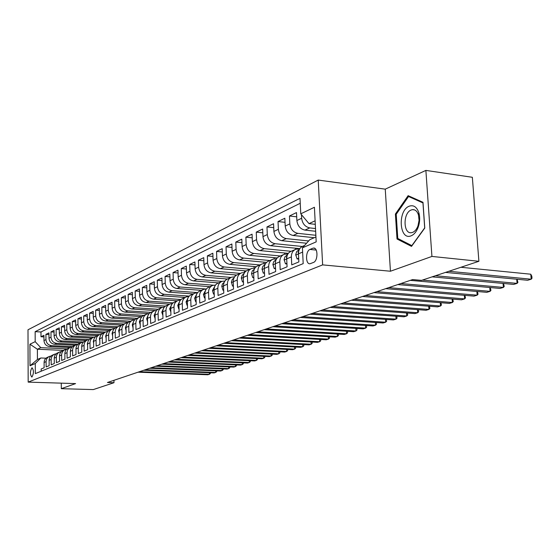 <?xml version="1.0" encoding="UTF-8"?>
<svg xmlns="http://www.w3.org/2000/svg" width="560" height="560" viewBox="0 0 560 560"><rect width="100%" height="100%" fill="white"/><g stroke="black" fill="none" stroke-linecap="round" stroke-linejoin="round"><path stroke-width="0.84" d="M31.955 377.013C33.873 373.443 33.915 370.37 32.074 367.794L31.92 367.836C30.009 371.42 29.974 374.493 31.808 377.055L31.955 377.013M318.227 180.075L28 329.784L28.168 382.123L322.637 264.887L318.227 180.075L385.252 189.154L390.439 271.236L431.928 256.431L425.88 170.408L385.252 189.154M425.88 170.408L472.346 177.289L478.898 261.289L431.928 256.431M41.181 371.217L41.167 368.991L44.128 367.759L44.1 362.474L46.095 361.62C46.207 359.044 47.397 357.287 49.665 356.349L50.953 356.069M46.095 361.62L46.13 366.933L49.161 365.673L49.126 360.332L51.163 359.457C51.275 356.853 52.472 355.082 54.761 354.13L56.077 353.85M51.163 359.457L51.198 364.826L54.299 363.538L54.257 358.134L56.343 357.245C56.448 354.62 57.659 352.821 59.962 351.869L61.32 351.582M56.343 357.245L56.385 362.67L59.549 361.354L59.507 355.894L61.635 354.984C61.747 352.331 62.958 350.518 65.289 349.552L66.682 349.265M61.635 354.984L61.684 360.465L64.918 359.121L64.869 353.605L67.053 352.674C67.158 349.986 68.383 348.159 70.728 347.186L72.163 346.892M67.053 352.674L67.102 358.218L70.413 356.839L70.357 351.26L72.59 350.308C72.695 347.592 73.927 345.744 76.293 344.764L77.77 344.47M72.59 350.308L72.646 355.915L76.034 354.501L75.971 348.866L78.253 347.893C78.358 345.142 79.604 343.273 81.984 342.286L83.503 341.985M78.253 347.893L78.316 353.556L81.788 352.114L81.718 346.409L84.049 345.415C84.154 342.636 85.407 340.753 87.815 339.752L89.376 339.451M84.049 345.415L84.126 351.141L87.675 349.671L87.598 343.903L89.985 342.881C90.09 340.074 91.35 338.163 93.779 337.162L95.382 336.854M89.985 342.881L90.069 348.677L93.702 347.165L93.618 341.327L96.068 340.284C96.166 337.442 97.44 335.517 99.883 334.502L101.535 334.194M96.068 340.284L96.152 346.143L99.869 344.596L99.785 338.695L102.291 337.624C102.389 334.754 103.67 332.801 106.141 331.779L107.842 331.471M102.291 337.624L102.382 343.553L106.197 341.971L106.099 336L108.668 334.901C108.766 331.996 110.054 330.022 112.546 328.993L114.303 328.678M108.668 334.901L108.766 340.9L112.679 339.276L112.574 333.235L115.206 332.108C115.297 329.168 116.599 327.18 119.112 326.137L120.918 325.822M115.206 332.108L115.311 338.184L119.322 336.518L119.21 330.4L121.912 329.252C121.996 326.27 123.312 324.261 125.846 323.211L127.708 322.889M121.912 329.252L122.024 335.398L126.133 333.69L126.014 327.495L128.786 326.312C128.87 323.302 130.193 321.265 132.748 320.208L134.673 319.886M128.786 326.312L128.905 332.535L133.119 330.785L132.993 324.52L135.835 323.302C135.919 320.25 137.249 318.192 139.832 317.128L141.813 316.806M135.835 323.302L135.961 329.602L140.287 327.81L140.154 321.461L143.066 320.215C143.15 317.128 144.487 315.042 147.098 313.964L149.142 313.649M143.066 320.215L143.206 326.592L147.644 324.751L147.497 318.325L150.493 317.044C150.57 313.915 151.921 311.808 154.553 310.723L156.667 310.401M150.493 317.044L150.647 323.505L155.204 321.608L155.043 315.105L158.116 313.789C158.193 310.618 159.558 308.49 162.211 307.391L164.388 307.076M158.116 313.789L158.277 320.334L162.96 318.388L162.792 311.794L165.956 310.443C166.026 307.237 167.398 305.074 170.072 303.968L172.326 303.653M165.956 310.443L166.124 317.072L170.933 315.07L170.758 308.392L174.006 307.006C174.069 303.758 175.455 301.567 178.157 300.454L180.488 300.139M174.006 307.006L174.188 313.719L179.13 311.668L178.941 304.899L182.28 303.471C182.336 300.181 183.736 297.969 186.459 296.842L188.874 296.534M182.28 303.471L182.469 310.282L187.558 308.168L187.355 301.308L190.785 299.838C190.848 296.499 192.248 294.259 195.006 293.125L197.498 292.817M190.785 299.838L190.995 306.74L196.224 304.563L196.014 297.612L199.542 296.1C199.598 292.719 201.012 290.451 203.791 289.303L206.374 289.002M199.542 296.1L199.766 303.093L205.149 300.86L204.918 293.804L208.551 292.257C208.6 288.82 210.028 286.524 212.835 285.369L215.509 285.075M208.551 292.257L208.789 299.348L214.333 297.045L214.088 289.891L217.833 288.295C217.875 284.809 219.31 282.485 222.145 281.316L224.924 281.036M217.833 288.295L218.078 295.484L223.79 293.111L223.531 285.859L227.388 284.214C227.423 280.679 228.872 278.327 231.735 277.144L234.619 276.871M227.388 284.214L227.654 291.508L233.534 289.065L233.261 281.701L237.237 280.007C237.272 276.423 238.728 274.036 241.612 272.846L244.608 272.58M237.237 280.007L237.517 287.406L243.586 284.886L243.292 277.424L247.394 275.667C247.415 272.034 248.885 269.619 251.804 268.415L254.912 268.156M247.394 275.667L247.688 283.178L253.946 280.581L253.638 273.007L257.866 271.201C257.887 267.512 259.364 265.055 262.311 263.844L265.545 263.599M257.866 271.201L258.181 278.824L264.642 276.136L264.313 268.443L268.681 266.581C268.688 262.836 270.179 260.351 273.154 259.126L276.528 258.895M268.681 266.581L269.01 274.323L275.681 271.551L275.331 263.739L279.839 261.814C279.846 258.013 281.344 255.493 284.347 254.261L287.861 254.044M279.839 261.814L280.196 269.675L287.084 266.812L286.713 258.881L291.375 256.893C291.368 253.029 292.88 250.474 295.904 249.228L299.579 249.032M291.375 256.893L291.746 264.873L298.865 261.919L298.48 253.855C298.466 249.963 299.985 247.387 303.03 246.134L304.57 245.462M315.644 231.28L304.948 230.104C300.293 229.068 297.598 225.869 296.877 220.528L296.492 212.576L289.457 215.992L296.695 216.832M314.244 237.72L293.174 235.473C288.561 234.465 285.908 231.329 285.201 226.065L284.844 218.239L278.033 221.55L285.033 222.334M306.579 243.243L281.771 240.674C277.214 239.687 274.589 236.607 273.903 231.427L273.567 223.72L266.973 226.926L273.742 227.661M299.824 248.633L270.732 245.707C266.224 244.748 263.634 241.724 262.969 236.621L262.647 229.026L256.256 232.127L262.808 232.827M288.337 253.351L260.036 250.586C255.577 249.655 253.022 246.673 252.371 241.647L252.063 234.171L245.875 237.174L252.217 237.832M277.256 257.936L249.669 255.311C245.259 254.408 242.732 251.475 242.095 246.526L241.808 239.155L235.802 242.067L241.948 242.69M266.553 262.388L239.617 259.903C235.249 259.014 232.75 256.13 232.134 251.251L231.861 243.985L226.037 246.82L231.987 247.401M256.221 266.714L229.859 264.348C225.533 263.487 223.069 260.652 222.467 255.843L222.215 248.675L216.559 251.426L222.327 251.972M246.253 270.928L220.388 268.667C216.111 267.827 213.675 265.034 213.087 260.295L212.842 253.232L207.354 255.899L212.954 256.417M236.642 275.03L211.19 272.867C206.955 272.041 204.547 269.297 203.973 264.621L203.749 257.649L198.415 260.246L203.847 260.736M227.381 279.02L202.251 276.941C198.058 276.136 195.685 273.434 195.125 268.821L194.908 261.947L189.728 264.467L194.999 264.929M218.491 282.905L193.564 280.903C189.42 280.119 187.068 277.452 186.522 272.902L186.319 266.119L181.279 268.569L186.403 269.01M209.797 286.692L185.115 284.753C181.013 283.99 178.696 281.358 178.157 276.871L177.968 270.179L173.068 272.559L178.045 272.979M201.341 290.367L176.904 288.498C172.837 287.749 170.548 285.159 170.016 280.735L169.841 274.127L165.074 276.444L169.918 276.843M193.109 293.944L168.91 292.145C164.885 291.41 162.617 288.862 162.099 284.494L161.938 277.97L157.297 280.224L162.001 280.602M185.101 297.43L161.126 295.694C157.143 294.98 154.903 292.46 154.399 288.148L154.245 281.708L149.723 283.906L154.301 284.263M177.289 300.832L153.545 299.152C149.604 298.452 147.385 295.967 146.895 291.711L146.748 285.355L142.345 287.49L146.804 287.833M169.652 304.136L146.167 302.519C142.261 301.833 140.07 299.383 139.587 295.176L139.447 288.904L135.156 290.983L139.503 291.305M162.288 307.363L138.971 305.795C135.107 305.123 132.937 302.715 132.461 298.557L132.335 292.355L128.156 294.392L132.384 294.693M155.267 310.52L131.957 308.994C128.128 308.336 125.986 305.956 125.517 301.854L125.398 295.729L121.324 297.71L125.447 297.997M149.065 313.642L125.125 312.116C121.331 311.472 119.203 309.12 118.748 305.067L118.643 299.012L114.667 300.944L118.678 301.224M141.988 316.624L118.454 315.154C114.695 314.524 112.595 312.207 112.147 308.203L112.049 302.218L108.164 304.101L112.084 304.367M135.03 319.529L111.944 318.122C108.227 317.506 106.141 315.217 105.707 311.255L105.609 305.347L101.829 307.188L105.644 307.433M128.268 322.364L105.595 321.02C101.906 320.411 99.848 318.15 99.421 314.244L99.33 308.399L95.634 310.191L99.365 310.429M121.702 325.143L99.393 323.848C95.739 323.253 93.702 321.02 93.282 317.156L93.205 311.374L89.593 313.131L93.226 313.362M115.311 327.852L93.338 326.606C89.719 326.025 87.703 323.82 87.29 319.998L87.213 314.286L83.692 316.001L87.241 316.218M109.109 330.505L87.423 329.308C83.839 328.734 81.844 326.557 81.438 322.777L81.368 317.128L77.924 318.801L81.389 319.011M103.082 333.095L81.648 331.94C78.092 331.38 76.111 329.231 75.712 325.493L75.656 319.907L72.289 321.545L75.677 321.741M97.251 335.636L75.999 334.516C72.471 333.963 70.518 331.842 70.126 328.146L70.07 322.623L66.78 324.219L70.084 324.408M91.567 338.121L70.476 337.036C66.983 336.497 65.044 334.397 64.659 330.736L64.61 325.276L61.39 326.837L64.624 327.019M85.988 340.55L65.072 339.5C61.614 338.968 59.696 336.889 59.318 333.277L59.269 327.866L56.126 329.399L59.283 329.567M80.528 342.923L59.794 341.908C56.364 341.383 54.46 339.332 54.089 335.755L54.047 330.407L50.974 331.905L54.061 332.066M75.18 345.247L54.628 344.267C51.226 343.749 49.343 341.719 48.979 338.184L48.944 332.885L45.927 334.355L48.951 334.509M478.898 261.289L421.533 280.378L412.65 279.573L107.457 382.501L113.974 382.711L113.939 380.317M312.746 248.255L309.981 249.438C305.347 251.048 305.452 264.698 310.1 263.732L313.467 262.444C318.171 260.918 318.073 247.058 313.376 248.08L314.93 248.479M63.315 350.406L37.38 349.23L37.429 359.478L40.831 357.98L35.28 363.51L35.329 373.618L303.191 263.62L302.421 247.835L309.799 239.673L315.938 236.978M35.28 363.51L30.002 365.792L29.932 344.204L35.189 341.677L35.147 331.674L300.006 198.31L300.762 213.836L314.419 207.263L316.19 241.871L302.421 247.835M72.45 346.64L51.576 345.653C48.195 345.142 46.326 343.133 45.962 339.612L45.927 334.355M69.951 347.522L49.567 346.57L51.576 345.653M77.889 344.351L56.679 343.329C53.27 342.811 51.38 340.774 51.009 337.218L50.974 331.905M83.251 342.006L61.894 340.949C58.45 340.424 56.539 338.366 56.168 334.768L56.126 329.399M88.361 339.591L67.221 338.52C63.749 337.981 61.817 335.902 61.439 332.269L61.39 326.837M93.849 337.134L72.667 336.035C69.167 335.489 67.221 333.382 66.829 329.707L66.78 324.219M99.561 334.628L78.239 333.494C74.704 332.941 72.737 330.806 72.345 327.089L72.289 321.545M105.469 332.066L83.944 330.897C80.374 330.33 78.386 328.167 77.987 324.415L77.924 318.801M111.503 329.448L89.775 328.237C86.177 327.656 84.168 325.472 83.762 321.671L83.692 316.001M117.67 326.767L95.746 325.514C92.113 324.926 90.083 322.707 89.67 318.871L89.593 313.131M123.984 324.016L101.857 322.721C98.189 322.126 96.145 319.879 95.718 315.994L95.634 310.191M130.445 321.209L108.115 319.872C104.419 319.256 102.347 316.988 101.913 313.054L101.829 307.188M137.06 318.332L114.527 316.946C110.796 316.323 108.703 314.02 108.262 310.044L108.164 304.101M143.808 315.378L121.1 313.95C117.327 313.313 115.22 310.982 114.772 306.957L114.667 300.944M150.787 312.361L127.834 310.877C124.033 310.226 121.898 307.867 121.436 303.793L121.324 297.71M158.004 309.267L134.743 307.727C130.9 307.062 128.744 304.668 128.275 300.545L128.156 294.392M165.452 306.096L141.827 304.493C137.949 303.821 135.765 301.392 135.289 297.22L135.156 290.983M173.138 302.855L149.093 301.182C145.173 300.489 142.975 298.032 142.485 293.804L142.345 287.49M181.062 299.53L156.555 297.78C152.6 297.073 150.367 294.581 149.87 290.297L149.723 283.906M189.231 296.121L164.213 294.287C160.216 293.566 157.962 291.032 157.451 286.699L157.297 280.224M197.659 292.621L172.081 290.696C168.042 289.961 165.76 287.392 165.242 283.003L165.074 276.444M205.59 288.974L180.159 287.014C176.085 286.258 173.775 283.654 173.243 279.202L173.068 272.559M213.409 285.201L188.468 283.227C184.345 282.45 182.014 279.811 181.475 275.296L181.279 268.569M222.012 281.365L197.008 279.328C192.843 278.537 190.484 275.856 189.931 271.285L189.728 264.467M231.042 277.438L205.793 275.324C201.586 274.512 199.199 271.789 198.632 267.155L198.415 260.246M240.359 273.392L214.837 271.201C210.581 270.368 208.166 267.603 207.585 262.906L207.354 255.899M249.921 269.234L224.14 266.959C219.849 266.105 217.399 263.298 216.804 258.531L216.559 251.426M259.77 264.95L233.723 262.584C229.383 261.716 226.912 258.86 226.296 254.023L226.037 246.82M269.913 260.54L243.6 258.083C239.211 257.187 236.705 254.289 236.082 249.382L235.802 242.067M280.357 255.99L253.778 253.442C249.347 252.525 246.806 249.571 246.169 244.594L245.875 237.174M291.116 251.307L264.278 248.654C259.798 247.709 257.229 244.713 256.571 239.652L256.256 232.127M302.225 246.47L275.107 243.712C270.578 242.746 267.974 239.694 267.302 234.563L266.973 226.926M308.644 240.954L286.286 238.616C281.708 237.622 279.076 234.514 278.383 229.306L278.033 221.55M315.847 235.291L297.836 233.345C293.209 232.323 290.535 229.166 289.828 223.874L289.457 215.992M315.504 228.543L309.771 227.906C305.095 226.856 302.386 223.636 301.651 218.26L301.476 214.683M300.244 203.259L40.971 331.982L40.992 336.749L43.953 336.903M49.567 346.57C46.2 346.066 44.331 344.057 43.974 340.557L43.946 335.321L40.992 336.749M40.831 357.98L45.99 358.197M315.112 220.801L309.001 223.629L300.762 213.836M315.287 224.343L309.001 223.629M61.271 383.152L61.32 388.682L93.282 389.592L113.974 382.711M61.32 388.682L75.586 383.593L28.168 382.123M390.439 271.236L322.637 264.887M67.144 348.88L40.775 347.662L37.38 349.23L29.932 344.204M295.008 249.62L291.235 251.265C288.218 252.504 286.713 255.045 286.713 258.881M283.458 254.646L279.825 256.228C276.836 257.46 275.338 259.959 275.331 263.739M295.379 248.185L295.435 249.41M272.272 259.511L268.772 261.037C265.811 262.255 264.327 264.726 264.313 268.443M284.578 252.98L284.627 254.17M261.436 264.222L258.069 265.692C255.136 266.896 253.659 269.339 253.638 273.007M274.092 257.635L274.148 258.881M250.936 268.793L247.688 270.207C244.783 271.404 243.32 273.805 243.292 277.424M263.921 262.143L263.977 263.522M240.758 273.217L237.629 274.582C234.752 275.772 233.296 278.145 233.261 281.701M254.044 266.518L254.107 268.093M230.888 277.515L227.864 278.831C225.015 280.007 223.573 282.345 223.531 285.859M244.447 270.774L244.517 272.573M221.305 281.68L218.386 282.954C215.565 284.116 214.13 286.433 214.088 289.891M235.116 274.897L235.165 276.192M212.002 285.726L209.188 286.958C206.388 288.106 204.967 290.395 204.918 293.804M226.051 278.908L226.086 279.811M202.965 289.66L200.249 290.843C197.477 291.984 196.063 294.245 196.014 297.612M217.231 282.807L217.259 283.486M194.187 293.482L191.555 294.623C188.818 295.757 187.411 297.983 187.355 301.308M208.656 286.601L208.67 287.161M185.654 297.192L183.113 298.298C180.397 299.418 179.004 301.623 178.941 304.899M200.305 290.29L200.319 290.815M177.352 300.804L174.895 301.868C172.2 302.981 170.821 305.158 170.758 308.392M192.171 293.874L192.185 294.35M169.281 304.311L166.901 305.347C164.234 306.453 162.862 308.602 162.792 311.794M184.247 297.374L184.261 297.794M161.42 307.734L159.124 308.735C156.478 309.827 155.12 311.948 155.043 315.105M176.533 300.776L176.54 301.154M153.776 311.059L151.543 312.032C148.925 313.11 147.581 315.21 147.497 318.325M146.321 314.3L144.165 315.238C141.568 316.316 140.231 318.388 140.154 321.461M139.062 317.457L136.976 318.367C134.4 319.431 133.077 321.482 132.993 324.52M131.992 320.537L129.969 321.419C127.421 322.469 126.098 324.499 126.014 327.495M125.097 323.533L123.13 324.387C120.61 325.437 119.301 327.439 119.21 330.4M118.37 326.459L116.466 327.285C113.967 328.328 112.665 330.309 112.574 333.235M134.085 319.473L134.099 319.914M111.811 329.315L109.963 330.12C107.485 331.142 106.197 333.109 106.099 336M127.596 322.329L127.61 322.889M105.406 332.101L103.621 332.878C101.157 333.893 99.883 335.839 99.785 338.695M121.254 325.115L121.261 325.493M99.162 334.817L97.426 335.573C94.983 336.581 93.716 338.499 93.618 341.327M93.058 337.47L91.378 338.205C88.956 339.206 87.696 341.103 87.598 343.903M87.101 340.06L85.47 340.774C83.069 341.768 81.816 343.644 81.718 346.409M81.277 342.594L79.695 343.287C77.315 344.274 76.076 346.129 75.971 348.866M75.593 345.072L74.053 345.737C71.694 346.717 70.462 348.558 70.357 351.26M70.035 347.487L68.537 348.138C66.199 349.111 64.974 350.931 64.869 353.605M64.596 349.853L63.14 350.483C60.823 351.449 59.612 353.248 59.507 355.894M59.283 352.163L57.869 352.779C55.573 353.731 54.369 355.516 54.257 358.134M54.082 354.424L52.71 355.026C50.428 355.971 49.231 357.735 49.126 360.332M40.971 331.982L35.147 331.674M35.189 341.677L40.775 347.662M48.993 356.643L47.663 357.224C45.402 358.155 44.212 359.912 44.1 362.474M30.002 365.792L37.429 359.478M408.121 195.664L395.402 214.032L397.012 238.994L411.516 246.379L424.781 228.06L422.989 202.3L408.121 195.664M399.28 239.246L397.012 238.994M396.312 214.144L395.402 214.032M448.903 271.271L531.202 279.216L527.632 280.266L445.501 272.405M460.901 267.274L530.768 274.211L531.202 279.216L532 278.229L531.825 276.234L530.768 274.211M411.187 235.788C414.162 234.514 416.5 231.658 418.194 227.227C419.902 222.229 420.119 217.413 418.859 212.765C416.808 206.906 413.588 204.722 409.199 206.206C397.348 210.567 399.308 241.052 411.187 235.788M412.664 232.379C414.925 231.406 416.689 229.243 417.963 225.897L419.062 220.346L418.467 214.984C417.242 211.26 415.254 209.482 412.503 209.643L411.159 210C402.878 212.926 403.116 234.192 411.432 232.687L412.664 232.379M396.214 214.284L408.548 196.497L422.961 202.937L424.69 227.885L411.845 245.623L397.782 238.476L396.214 214.284M410.599 196.77L408.548 196.497M298.69 258.237L297.08 258.916L295.694 254.604L296.765 251.482L299.18 249.809M435.435 275.751L517.083 283.388L513.618 284.41L432.138 276.85M298.837 250.747L298.095 252.469L298.466 253.491M517.104 279.258L517.909 282.401L517.083 283.388L516.733 279.223M297.08 258.916L298.732 259.07M286.916 263.193L285.446 263.809L284.109 259.553L284.942 256.802L287.413 254.905M422.38 280.098L503.384 287.434L500.024 288.428L410.312 280.364M287.021 256.018L286.44 257.474L286.706 258.461M503.489 283.465L504.231 286.454L503.384 287.434L503.055 283.43M285.446 263.809L286.951 263.949M275.52 267.988L274.183 268.548L272.895 264.348L273.728 261.639L276.031 259.833M400.911 283.535L490.077 291.361L486.815 292.327L397.824 284.578M275.583 261.163L275.324 263.249M490.259 287.546L490.945 290.388L490.077 291.361L489.776 287.504M274.183 268.548L275.555 268.674M264.488 272.629L263.277 273.14L262.031 268.996L262.864 266.322L265.006 264.607M388.703 287.651L477.155 295.183L473.977 296.121L385.707 288.659M264.495 266.196L264.306 267.848M477.407 291.508L478.037 294.217L477.155 295.183L476.868 291.466M263.277 273.14L264.516 273.245M253.806 277.123L252.707 277.585L251.51 273.497L252.329 270.858L254.331 269.227M376.852 291.648L464.59 298.893L461.503 299.81L373.94 292.628M253.75 271.159L253.638 272.237M464.919 295.358L465.493 297.934L464.59 298.893L464.324 295.302M252.707 277.585L253.827 277.683M243.453 281.477L242.459 281.897L241.304 277.858L242.123 275.261L243.978 273.707M365.344 295.526L452.375 302.505L449.379 303.394L362.516 296.485M452.774 299.089L453.292 301.546L452.375 302.505L452.123 299.04M242.459 281.897L243.474 281.981M233.415 285.705L232.519 286.076L231.406 282.093L232.225 279.524L233.835 278.103M354.165 299.299L440.496 306.012L437.577 306.88L351.421 300.223M440.965 302.722L441.427 305.06L440.496 306.012L440.258 302.666M232.519 286.076L233.429 286.146M223.671 289.8L222.88 290.136L221.802 286.202L222.418 283.983L224.21 282.261M343.301 302.96L428.939 309.428L426.097 310.268L340.634 303.863M429.471 306.25L429.877 308.483L428.939 309.428L428.715 306.194M222.88 290.136L223.685 290.199M214.221 293.776L213.521 294.07L212.471 290.584L214.76 286.356M332.738 306.523L417.683 312.753L414.918 313.572L330.148 307.398M418.278 309.687L418.635 311.815L417.683 312.753L417.473 309.624M213.521 294.07L214.228 294.126M205.044 297.64L204.428 297.899L203.413 294.448L205.583 290.332M322.469 309.988L406.728 315.994L404.033 316.792L319.942 310.842M407.386 313.026L407.694 315.056L406.728 315.994L406.525 312.963M204.428 297.899L205.051 297.941M196.126 301.392L195.594 301.609L194.614 298.207L196.665 294.203M312.473 313.362L396.053 319.144L393.428 319.921L310.016 314.188M396.767 316.274L397.026 318.213L396.053 319.144L395.864 316.211M195.594 301.609L196.133 301.651M187.467 305.032L187.012 305.221L186.06 301.861L187.999 297.969M302.743 316.638L385.651 322.224L383.096 322.98L300.356 317.45M386.428 319.445L386.638 321.293L385.651 322.224L385.476 319.375M187.012 305.221L187.474 305.256M179.046 308.574L178.668 308.735L177.744 305.41L179.571 301.63M293.272 319.837L375.515 325.213L373.016 325.955L290.941 320.621M376.341 322.525L376.509 324.296L375.515 325.213L375.347 322.462M178.668 308.735L179.046 308.763M170.856 312.025L169.652 308.868L171.367 305.2M284.046 322.945L365.631 328.139L363.195 328.853L281.778 323.708M366.513 325.528L366.632 327.222L365.631 328.139L365.47 325.465M162.883 315.378L161.777 312.228L163.387 308.679M275.058 325.976L355.985 330.988L353.612 331.688L272.846 326.725M356.902 328.461L356.993 330.078L355.985 330.988L355.838 328.391M155.127 318.64L154.112 315.497L155.617 312.067M266.294 328.93L346.577 333.767L344.26 334.453L264.138 329.658M347.508 331.31L347.592 332.857L346.577 333.767L346.437 331.247M147.581 321.818L146.643 318.689L148.05 315.378M257.754 331.814L337.4 336.476L335.139 337.148L255.647 332.521M338.338 334.096L338.422 335.58L337.4 336.476L337.267 334.033M140.224 324.912L139.37 321.79L140.679 318.605M249.417 334.621L328.433 339.129L326.228 339.78L247.366 335.314M329.385 336.812L329.462 338.233L328.433 339.129L328.314 336.749M133.056 327.929L132.286 324.821L133.49 321.755M241.29 337.365L319.683 341.712L317.527 342.349L239.288 338.044M320.642 339.465L320.712 340.823L319.683 341.712L319.564 339.402M126.07 330.645L125.377 327.768L126.483 324.828M233.359 340.039L311.136 344.239L309.029 344.862L231.406 340.697M312.102 342.048L312.172 343.357L311.136 344.239L311.024 341.992M119.259 333.263L118.636 330.645L119.651 327.838M225.617 342.65L302.778 346.71L300.72 347.312L223.706 343.294M303.758 344.582L303.821 345.828L302.778 346.71L302.673 344.519M112.616 335.818L112.063 333.452L112.987 330.778M218.05 345.205L294.616 349.118L292.607 349.713L216.188 345.828M295.603 347.046L295.659 348.25L294.616 349.118L294.518 346.99M106.141 338.31L105.651 336.189L106.484 333.662M210.665 347.697L286.636 351.477L284.669 352.058L208.845 348.306M287.63 349.461L287.686 350.609L286.636 351.477L286.545 349.405M99.813 340.739L99.393 338.863L100.128 336.476M203.448 350.126L278.831 353.78L276.906 354.354L201.67 350.728M279.832 351.82L279.881 352.919L278.831 353.78L278.74 351.764M93.646 343.112L93.282 341.474L93.926 339.241M196.399 352.506L271.201 356.041L269.318 356.594L194.656 353.094M272.209 354.123L272.251 355.18L271.201 356.041L271.117 354.074M87.619 345.429L87.311 344.022L87.871 341.95M189.504 354.83L263.732 358.246L261.891 358.792L187.803 355.404M264.747 356.377L264.789 357.392L263.732 358.246L263.655 356.328M81.732 347.69L81.949 344.617M182.763 357.105L256.424 360.402L254.625 360.934L181.104 357.665M257.439 358.582L257.481 359.555L256.424 360.402L256.347 358.533M75.985 349.902L76.16 347.242M176.169 359.331L249.277 362.516L247.513 363.041L174.545 359.877M250.292 360.745L250.334 361.676L249.277 362.516L249.2 360.696M70.364 352.058L70.504 349.839M169.722 361.501L242.27 364.588L240.548 365.099L168.133 362.04M243.299 362.852L243.327 363.748L242.27 364.588L242.207 362.81M64.876 354.165L64.974 352.408M163.408 363.629L235.417 366.611L233.723 367.108L161.854 364.154M236.446 364.924L236.474 365.778L235.417 366.611L235.354 364.875M59.507 356.23L59.563 354.991M157.234 365.715L228.704 368.592L227.045 369.082L155.708 366.226M229.733 366.947L229.761 367.773L228.704 368.592L228.641 366.905M54.257 358.253L54.271 357.665M151.186 367.752L222.124 370.538L220.5 371.021L149.695 368.256M223.153 368.928L223.181 369.719L222.124 370.538L222.068 368.886M145.264 369.747L215.677 372.442L214.088 372.911L143.808 370.244M216.713 370.874L216.741 371.63L215.677 372.442L215.621 370.825M139.468 371.707L209.363 374.311L207.802 374.773L138.04 372.19M210.399 372.771L210.42 373.499L209.363 374.311L209.314 372.729M54.628 344.267L56.679 343.329M59.794 341.908L61.894 340.949M65.072 339.5L67.221 338.52M70.476 337.036L72.667 336.035M75.999 334.516L78.239 333.494M81.648 331.94L83.944 330.897M87.423 329.308L89.775 328.237M93.338 326.606L95.746 325.514M99.393 323.848L101.857 322.721M105.595 321.02L108.115 319.872M111.944 318.122L114.527 316.946M118.454 315.154L121.1 313.95M125.125 312.116L127.834 310.877M131.957 308.994L134.743 307.727M138.971 305.795L141.827 304.493M146.167 302.519L149.093 301.182M153.545 299.152L156.555 297.78M161.126 295.694L164.213 294.287M168.91 292.145L172.081 290.696M176.904 288.498L180.159 287.014M185.115 284.753L188.468 283.227M193.564 280.903L197.008 279.328M202.251 276.941L205.793 275.324M211.19 272.867L214.837 271.201M220.388 268.667L224.14 266.959M229.859 264.348L233.723 262.584M239.617 259.903L243.6 258.083M249.669 255.311L253.778 253.442M260.036 250.586L264.278 248.654M270.732 245.707L275.107 243.712M281.771 240.674L286.286 238.616M293.174 235.473L297.836 233.345M304.948 230.104L309.771 227.906M296.877 220.528L301.651 218.26M43.974 340.557L45.962 339.612M48.979 338.184L51.009 337.218M54.089 335.755L56.168 334.768M59.318 333.277L61.439 332.269M64.659 330.736L66.829 329.707M70.126 328.146L72.345 327.089M75.712 325.493L77.987 324.415M81.438 322.777L83.762 321.671M87.29 319.998L89.67 318.871M93.282 317.156L95.718 315.994M99.421 314.244L101.913 313.054M105.707 311.255L108.262 310.044M112.147 308.203L114.772 306.957M118.748 305.067L121.436 303.793M125.517 301.854L128.275 300.545M132.461 298.557L135.289 297.22M139.587 295.176L142.485 293.804M146.895 291.711L149.87 290.297M154.399 288.148L157.451 286.699M162.099 284.494L165.242 283.003M170.016 280.735L173.243 279.202M178.157 276.871L181.475 275.296M186.522 272.902L189.931 271.285M195.125 268.821L198.632 267.155M203.973 264.621L207.585 262.906M213.087 260.295L216.804 258.531M222.467 255.843L226.296 254.023M232.134 251.251L236.082 249.382M242.095 246.526L246.169 244.594M252.371 241.647L256.571 239.652M262.969 236.621L267.302 234.563M273.903 231.427L278.383 229.306M285.201 226.065L289.828 223.874M298.48 253.855L302.631 252.084M316.204 250.068L309.981 249.438M295.729 255.143L298.487 253.967M298.235 250.271L299.152 249.879M298.508 252.511L298.095 252.469M284.137 260.085L286.72 258.986M286.629 255.29L287.392 254.961M272.923 264.873L275.338 263.844M275.401 260.141L276.01 259.875M262.059 269.514L264.32 268.548M264.516 264.845L264.992 264.635M251.531 274.008L253.645 273.105M241.325 278.362L243.299 277.522M231.427 282.59L233.268 281.806M221.823 286.685L223.538 285.957M212.492 290.668L214.088 289.989M203.434 294.532L204.918 293.902M194.635 298.291L196.014 297.703M186.081 301.945L187.355 301.399M177.765 305.494L178.941 304.99M169.673 308.945L170.758 308.483M161.798 312.305L162.799 311.885M154.133 315.581L155.05 315.189M146.664 318.766L147.504 318.409M139.391 321.874L140.154 321.545M132.3 324.898L132.993 324.604M125.391 327.845L126.014 327.579M118.657 330.722L119.21 330.484M112.084 333.529L112.574 333.319M105.665 336.266L106.099 336.077M99.407 338.94L99.785 338.779M314.349 248.178L313.376 248.08M418.467 214.984L418.859 212.765M417.963 225.897L418.194 227.227M414.54 209.902L412.503 209.643"/></g></svg>
